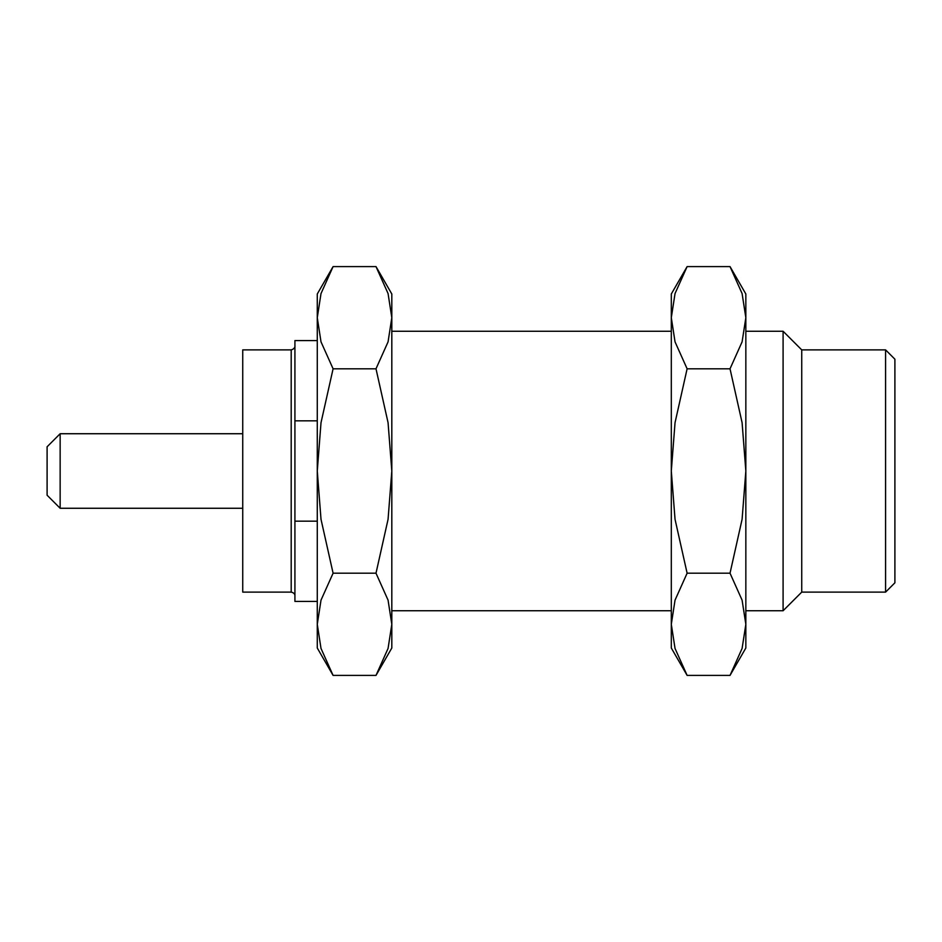 <?xml version="1.0" encoding="UTF-8"?>
<svg xmlns="http://www.w3.org/2000/svg" width="942" height="942" viewBox="0 0 942 942"><rect width="100%" height="100%" fill="white"/><g stroke="black" fill="none" stroke-linecap="round" stroke-linejoin="round"><path stroke-width="1.41" d="M242.742 508.268L60.147 508.268L60.147 433.732L242.742 433.732M60.147 508.268L47.1 495.221L47.1 446.779L60.147 433.732M242.742 471L242.742 349.882L291.196 349.882L291.196 592.118L242.742 592.118L242.742 471M687.118 573.195L675.037 600.148L671.305 624.299L671.305 471L675.037 422.699L687.118 368.805L675.037 341.852L671.305 317.701L675.037 293.551L687.118 266.598L671.305 293.986L671.305 471L675.037 519.301L687.118 573.195L730.026 573.195L742.096 600.148L745.84 624.299L745.84 648.014L730.026 675.402L687.118 675.402L675.037 648.449L671.305 624.299L671.305 648.014L687.118 675.402M687.118 368.805L730.026 368.805L742.096 422.699L745.84 471L745.84 624.299L742.096 648.449L730.026 675.402M783.096 610.746L801.736 592.118L801.736 349.882L783.096 331.254L783.096 610.746L745.84 610.746M801.736 349.882L885.586 349.882L885.586 592.118L801.736 592.118M885.586 349.882L894.9 359.196L894.9 582.804L885.586 592.118M317.277 601.432L294.917 601.432L294.917 521.173L294.917 594.873M317.277 521.173L294.917 521.173L294.917 347.127M317.277 420.827L294.917 420.827L294.917 340.568L317.277 340.568M333.091 675.402L321.01 648.449L317.277 624.299L321.01 600.148L333.091 573.195L321.01 519.301L317.277 471L321.01 422.699L333.091 368.805L321.01 341.852L317.277 317.701L321.01 293.551L333.091 266.598L317.277 293.986L317.277 648.014L333.091 675.402L375.999 675.402L388.069 648.449L391.813 624.299L391.813 648.014L375.999 675.402M375.999 573.195L388.069 600.148L391.813 624.299L391.813 471L388.069 519.301L375.999 573.195L333.091 573.195M375.999 368.805L388.069 422.699L391.813 471L391.813 317.701L388.069 341.852L375.999 368.805L333.091 368.805M375.999 266.598L388.069 293.551L391.813 317.701L391.813 293.986L375.999 266.598L333.091 266.598M687.118 266.598L730.026 266.598L742.096 293.551L745.84 317.701L745.84 471L742.096 519.301L730.026 573.195M730.026 266.598L745.84 293.986L745.84 317.701L742.096 341.852L730.026 368.805M671.305 331.254L391.813 331.254M671.305 610.746L391.813 610.746M783.096 331.254L745.84 331.254M291.196 592.118C293.716 592.718 294.952 593.955 294.917 595.839M294.917 346.161C294.752 344.537 296.165 348.493 291.196 349.882"/></g></svg>
